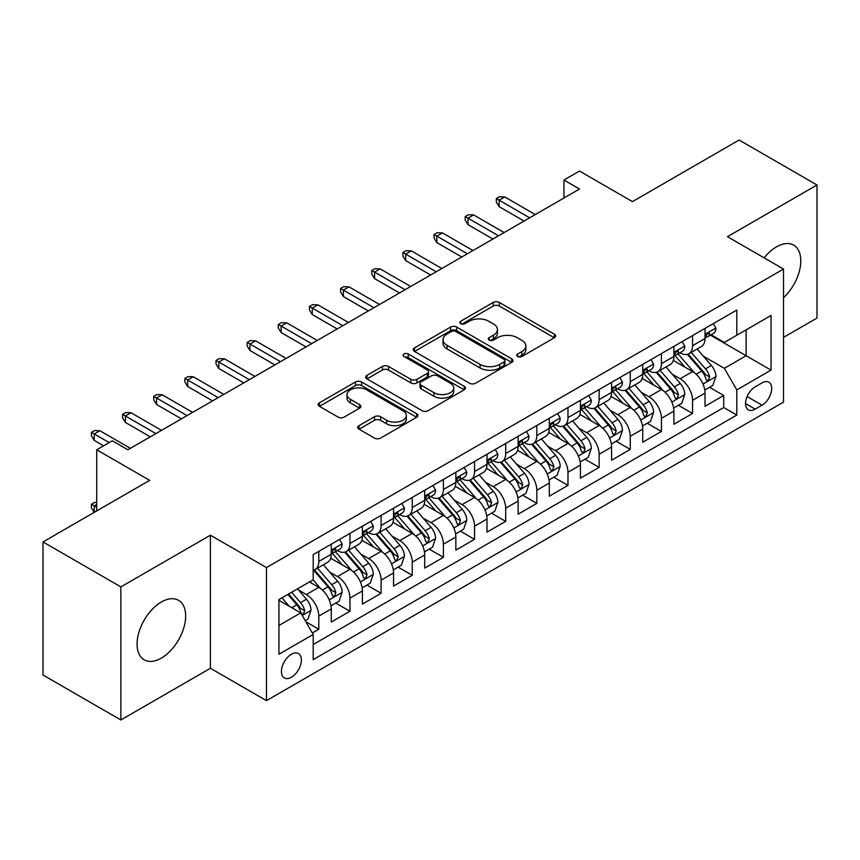 <?xml version="1.0" encoding="UTF-8"?>
<svg xmlns="http://www.w3.org/2000/svg" width="860" height="860" viewBox="0 0 860 860"><rect width="100%" height="100%" fill="white"/><g stroke="black" fill="none" stroke-linecap="round" stroke-linejoin="round"><path stroke-width="1.29" d="M517.612 356.502A3.031 1.752 0 0 0 521.891 356.502L554.378 337.743A4.321 2.494 0 0 0 555.635 335.981A4.321 2.494 0 0 0 554.378 334.217L499.348 302.451A4.321 2.494 0 0 0 493.231 302.451L460.745 321.199A3.031 1.752 0 0 0 459.863 322.435A3.031 1.752 0 0 0 460.745 323.672A3.031 1.752 0 0 0 465.023 323.672L469.227 321.242A13.835 7.987 0 0 1 488.792 321.242L493.382 323.897A13.835 7.987 0 0 1 497.435 329.541A13.835 7.987 0 0 1 493.382 335.185L489.179 337.614A3.031 1.752 0 0 0 488.286 338.851A3.031 1.752 0 0 0 489.179 340.087A3.031 1.752 0 0 0 493.457 340.087L497.66 337.658A13.835 7.987 0 0 1 517.226 337.658L521.816 340.313A13.835 7.987 0 0 1 525.869 345.957A13.835 7.987 0 0 1 521.816 351.6L517.612 354.03A3.031 1.752 0 0 0 516.72 355.266A3.031 1.752 0 0 0 517.612 356.502L517.612 354.03M161.357 658.104A34.357 19.834 120 0 0 183.803 627.832A34.357 19.834 120 0 0 178.536 600.301A34.357 19.834 120 0 0 161.357 602A34.357 19.834 120 0 0 138.911 632.283A34.357 19.834 120 0 0 144.179 659.813A34.357 19.834 120 0 0 161.357 658.104M783.514 297.71A34.357 19.834 120 0 0 793.683 245.143A34.357 19.834 120 0 0 776.505 246.852A34.357 19.834 120 0 0 764.153 257.882M291.4 677.261A14.093 8.138 120 0 0 300.602 664.834A14.093 8.138 120 0 0 298.442 653.546A14.093 8.138 120 0 0 291.4 654.245A14.093 8.138 120 0 0 282.188 666.661A14.093 8.138 120 0 0 284.348 677.959A14.093 8.138 120 0 0 291.4 677.261M359.018 425.646A4.321 2.494 0 0 0 357.749 427.42A4.321 2.494 0 0 0 359.018 429.183L374.455 438.095A4.321 2.494 0 0 0 380.571 438.095L416.648 417.261A4.321 2.494 0 0 0 417.906 415.498A4.321 2.494 0 0 0 416.648 413.735L361.608 381.969A4.321 2.494 0 0 0 355.502 381.969L319.425 402.792A4.321 2.494 0 0 0 318.157 404.555A4.321 2.494 0 0 0 319.425 406.318L338.077 417.089A4.321 2.494 0 0 0 344.183 417.089L359.63 408.177A4.321 2.494 0 0 0 360.888 406.414A4.321 2.494 0 0 0 359.63 404.641L350.375 399.309A11.567 6.676 0 0 1 346.988 394.589A11.567 6.676 0 0 1 354.127 388.419A11.567 6.676 0 0 1 366.736 389.86L402.964 410.779A11.567 6.676 0 0 1 406.35 415.498A11.567 6.676 0 0 1 399.212 421.669A11.567 6.676 0 0 1 386.602 420.228L380.571 416.735A4.321 2.494 0 0 0 374.455 416.735L359.018 425.646L359.018 429.183M783.514 337.389L817 318.06L817 184.986L739.138 140.029L632.455 201.616L579.5 171.054L563.934 180.041L579.5 189.039L127.871 449.78L112.305 440.793L96.728 449.78L96.728 510.915M120.862 586.896L120.862 719.971L210.41 668.274L210.41 535.199L120.862 586.896L43 541.94L149.683 480.353L96.728 449.78M210.41 535.199L266.482 567.568L783.514 269.051L783.514 402.125L266.482 700.642L266.482 567.568M817 184.986L727.452 236.683L783.514 269.051M469.538 383.205A4.321 2.494 0 0 0 475.644 383.205L511.721 362.372A4.321 2.494 0 0 0 512.99 360.609A4.321 2.494 0 0 0 511.721 358.846L456.692 327.069A4.321 2.494 0 0 0 450.575 327.069L414.498 347.902A4.321 2.494 0 0 0 413.241 349.665A4.321 2.494 0 0 0 414.498 351.428L469.538 383.205M405.167 357.158A3.031 1.752 0 0 1 408.231 357.588L408.231 353.987L464.185 386.29A4.321 2.494 0 0 1 465.454 388.053A4.321 2.494 0 0 1 464.185 389.816L428.108 410.65A4.321 2.494 0 0 1 421.991 410.65L366.962 378.873L366.962 375.347A4.321 2.494 0 0 0 365.693 377.11A4.321 2.494 0 0 0 366.962 378.873M366.962 375.347L382.399 366.435A4.321 2.494 0 0 1 388.516 366.435L410.833 379.314A4.321 2.494 0 0 0 416.95 379.314L427.194 373.401A4.321 2.494 0 0 0 428.463 371.638A4.321 2.494 0 0 0 427.194 369.875L403.953 356.459A3.031 1.752 0 0 1 403.071 355.223A3.031 1.752 0 0 1 404.942 353.611A3.031 1.752 0 0 1 408.231 353.987M120.862 719.971L43 675.014L43 541.94M312.341 632.981L318.802 629.251L305.88 621.78M298.527 590.024L306.343 594.539A17.619 10.17 60 0 1 318.802 616.115L331.261 608.923L331.261 622.049L349.956 611.266L335.776 603.086M329.67 572.04L337.496 576.555A17.619 10.17 60 0 1 349.956 598.141L362.415 590.949L362.415 604.075L381.098 593.282L366.93 585.101M360.824 554.055L368.639 558.57A17.619 10.17 60 0 1 381.098 580.156L393.558 572.964L393.558 586.09L412.241 575.297L398.072 567.116M391.966 536.081L399.792 540.596A17.619 10.17 60 0 1 412.241 562.171L424.7 554.979L424.7 568.105L443.394 557.312L429.226 549.131M423.109 518.096L430.935 522.611A17.619 10.17 60 0 1 443.394 544.187L455.854 536.995L455.854 550.12L474.537 539.338L460.369 531.147M454.263 500.112L462.078 504.627A17.619 10.17 60 0 1 474.537 526.202L486.996 519.01L486.996 532.136L505.691 521.354L491.512 513.173M485.406 482.127L493.231 486.642A17.619 10.17 60 0 1 505.691 508.228L518.15 501.036L518.15 514.162L536.833 503.369L522.665 495.188M516.559 464.153L524.374 468.668A17.619 10.17 60 0 1 536.833 490.243L549.293 483.051L549.293 496.177L567.976 485.384L553.808 477.203M547.702 446.168L555.517 450.683A17.619 10.17 60 0 1 567.976 472.258L580.436 465.066L580.436 478.192L599.13 467.399L584.95 459.219M578.845 428.183L586.67 432.698A17.619 10.17 60 0 1 599.13 454.273L611.589 447.082L611.589 460.207L630.272 449.425L616.104 441.244M609.998 410.198L617.813 414.713A17.619 10.17 60 0 1 630.272 436.3L642.732 429.097L642.732 442.233L661.426 431.44L647.247 423.26M641.141 392.214L648.967 396.729A17.619 10.17 60 0 1 661.426 418.315L673.885 411.123L673.885 424.249L692.569 413.456L692.569 400.33A17.619 10.17 -120 0 0 680.109 378.755L672.294 374.24M678.4 405.275L692.569 413.456M331.261 608.923A17.619 10.17 -120 0 0 318.802 587.348L309.46 581.951M362.415 590.949A17.619 10.17 -120 0 0 349.956 569.363L330.692 558.247M393.558 572.964A17.619 10.17 -120 0 0 381.098 551.378L361.834 540.263M424.7 554.979A17.619 10.17 -120 0 0 412.241 533.404L392.988 522.278M455.854 536.995A17.619 10.17 -120 0 0 443.394 515.419L424.13 504.293M486.996 519.01A17.619 10.17 -120 0 0 474.537 497.435L455.273 486.308M518.15 501.036A17.619 10.17 -120 0 0 505.691 479.45L486.427 468.334M549.293 483.051A17.619 10.17 -120 0 0 536.833 461.465L517.569 450.35M580.436 465.066A17.619 10.17 -120 0 0 567.976 443.491L548.723 432.365M611.589 447.082A17.619 10.17 -120 0 0 599.13 425.506L579.866 414.38M642.732 429.097A17.619 10.17 -120 0 0 630.272 407.522L611.009 396.406M673.885 411.123A17.619 10.17 -120 0 0 661.426 389.537L642.162 378.421M762.024 382.883L755.177 386.839A13.652 7.88 120 0 0 746.254 398.879A13.652 7.88 120 0 0 748.351 409.822A13.652 7.88 120 0 0 755.177 409.145L762.024 405.189A13.652 7.88 120 0 0 770.947 393.149A13.652 7.88 120 0 0 768.851 382.206A13.652 7.88 120 0 0 762.024 382.883M278.941 625.467L300.742 612.879L313.201 634.465L313.201 659.641L736.794 415.079L736.794 389.902L724.335 368.316L703.437 356.255M313.201 634.465L278.941 654.245L278.941 599.571L313.201 579.791L313.201 554.614L736.794 310.051L736.794 335.228L771.054 315.448L771.054 370.123L736.794 389.902M337.335 550.572L337.496 550.658A17.619 10.17 60 0 0 346.3 551.539L358.76 544.337A17.619 10.17 -120 0 0 362.415 536.274L362.415 526.202M368.478 532.587L368.639 532.684A17.619 10.17 60 0 0 377.454 533.555L389.913 526.363A17.619 10.17 -120 0 0 393.558 518.29L393.558 508.228M399.62 514.602L399.792 514.699A17.619 10.17 60 0 0 408.597 515.57L421.056 508.378A17.619 10.17 -120 0 0 424.7 500.316L424.7 490.243M430.774 496.618L430.935 496.714A17.619 10.17 60 0 0 439.739 497.585L452.199 490.393A17.619 10.17 -120 0 0 455.854 482.331L455.854 472.258M461.917 478.633L462.078 478.73A17.619 10.17 60 0 0 470.893 479.6L483.352 472.409A17.619 10.17 -120 0 0 486.996 464.346L486.996 454.273M493.07 460.659L493.231 460.745A17.619 10.17 60 0 0 502.036 461.627L514.495 454.435A17.619 10.17 -120 0 0 518.15 446.362L518.15 436.289M524.213 442.674L524.374 442.771A17.619 10.17 60 0 0 533.189 443.642L545.649 436.45A17.619 10.17 -120 0 0 549.293 428.377L549.293 418.315M555.356 424.69L555.517 424.786A17.619 10.17 60 0 0 564.332 425.657L576.791 418.465A17.619 10.17 -120 0 0 580.436 410.403L580.436 400.33M586.509 406.705L586.67 406.801A17.619 10.17 60 0 0 595.475 407.672L607.934 400.481A17.619 10.17 -120 0 0 611.589 392.418L611.589 382.345M617.652 388.731L617.813 388.817A17.619 10.17 60 0 0 626.628 389.688L639.087 382.496A17.619 10.17 -120 0 0 642.732 374.433L642.732 364.361M648.795 370.746L648.967 370.843A17.619 10.17 60 0 0 657.771 371.713L670.23 364.522A17.619 10.17 -120 0 0 673.885 356.448L673.885 346.376M313.201 644.527L723.712 407.522L723.712 395.471L705.028 406.264L705.028 393.138A17.619 10.17 -120 0 0 692.569 371.552L673.305 360.437M679.948 352.761L680.109 352.858A17.619 10.17 -120 0 0 688.914 353.729A17.619 10.17 -120 0 0 692.569 345.666L692.569 335.594M688.914 353.729L701.373 346.537A17.619 10.17 -120 0 0 705.028 338.464L705.028 328.402M318.802 551.378L318.802 561.451A17.619 10.17 60 0 1 315.158 569.513A17.619 10.17 60 0 1 313.201 570.234M315.158 569.513L327.617 562.322A17.619 10.17 -120 0 0 331.261 554.259L331.261 544.187M349.956 533.394L349.956 543.466A17.619 10.17 60 0 1 346.3 551.539M381.098 515.419L381.098 525.481A17.619 10.17 60 0 1 377.454 533.555M412.241 497.435L412.241 507.507A17.619 10.17 60 0 1 408.597 515.57M443.394 479.45L443.394 489.523A17.619 10.17 60 0 1 439.739 497.585M474.537 461.465L474.537 471.538A17.619 10.17 60 0 1 470.893 479.6M505.691 443.491L505.691 453.553A17.619 10.17 60 0 1 502.036 461.627M536.833 425.506L536.833 435.579A17.619 10.17 60 0 1 533.189 443.642M567.976 407.522L567.976 417.594A17.619 10.17 60 0 1 564.332 425.657M599.13 389.537L599.13 399.61A17.619 10.17 60 0 1 595.475 407.672M630.272 371.552L630.272 381.625A17.619 10.17 60 0 1 626.628 389.688M661.426 353.578L661.426 363.64A17.619 10.17 60 0 1 657.771 371.713M661.426 418.315L661.426 431.44M630.272 436.3L630.272 449.425M599.13 454.273L599.13 467.399M567.976 472.258L567.976 485.384M536.833 490.243L536.833 503.369M505.691 508.228L505.691 521.354M474.537 526.202L474.537 539.338M443.394 544.187L443.394 557.312M412.241 562.171L412.241 575.297M381.098 580.156L381.098 593.282M349.956 598.141L349.956 611.266M318.802 616.115L318.802 629.251M300.742 612.879L278.941 600.291M724.335 368.316L746.136 355.728L746.136 329.842L771.054 315.448M710.467 335.142L771.054 370.123M711.091 334.776L724.335 342.42L736.794 335.228M210.41 668.274L266.482 700.642M563.934 180.041L563.934 198.026M709.543 387.29L723.712 395.471M723.712 407.522L736.794 415.079M518.817 356.932L521.816 355.202A13.835 7.987 0 0 0 525.869 349.558L525.869 345.957M497.435 329.541L497.435 333.142A13.835 7.987 0 0 1 493.382 338.786L490.383 340.517M554.313 337.786L499.348 306.042A4.321 2.494 0 0 0 493.231 306.042L461.96 324.102M511.668 362.404L456.692 330.67A4.321 2.494 0 0 0 450.575 330.67L414.563 351.46M504.078 361.845A3.031 1.752 0 0 0 504.971 360.609A3.031 1.752 0 0 0 504.078 359.373L455.779 331.487A3.031 1.752 0 0 0 451.5 331.487L447.06 334.046A13.835 7.987 0 0 0 443.007 339.689A13.835 7.987 0 0 0 447.06 345.344L480.084 364.404A13.835 7.987 0 0 0 499.649 364.404L504.078 361.845L504.078 365.435A3.031 1.752 0 0 0 504.971 364.199L504.971 360.609M443.007 339.689L443.007 343.29A13.835 7.987 0 0 0 447.06 348.934L447.06 345.344M504.078 365.435L499.649 367.994A13.835 7.987 0 0 1 480.084 367.994L447.06 348.934M367.016 378.905L382.399 370.026L382.399 366.435M428.463 371.638L428.463 375.239A4.321 2.494 0 0 1 427.194 377.002L416.95 382.915A4.321 2.494 0 0 1 410.833 382.915L388.516 370.026A4.321 2.494 0 0 0 382.399 370.026M408.231 357.588L464.131 389.849M433.999 392.687A11.567 6.676 0 0 0 446.598 394.138A11.567 6.676 0 0 0 453.736 387.967A11.567 6.676 0 0 0 450.35 383.248L437.589 375.874A4.321 2.494 0 0 0 431.473 375.874L421.228 381.786A4.321 2.494 0 0 0 419.959 383.549A4.321 2.494 0 0 0 421.228 385.323L433.999 392.687L433.999 396.288A11.567 6.676 0 0 0 446.598 397.728A11.567 6.676 0 0 0 453.736 391.558L453.736 387.967M419.959 383.549L419.959 387.15A4.321 2.494 0 0 0 421.228 388.913L421.228 385.323M433.999 396.288L421.228 388.913M406.35 415.498L406.35 419.099A11.567 6.676 0 0 1 399.212 425.27A11.567 6.676 0 0 1 386.602 423.819L380.571 420.336A4.321 2.494 0 0 0 374.455 420.336L359.071 429.215M346.988 394.589L346.988 398.18A11.567 6.676 0 0 0 350.375 402.899L350.375 399.309M359.566 408.21L350.375 402.899M416.584 417.304L361.608 385.56A4.321 2.494 0 0 0 355.502 385.56L319.479 406.361M704.77 390.053L712.811 385.409L715.928 376.411A11.674 6.74 -120 0 0 711.381 365.457L697.148 348.977M694.299 372.692L678.035 353.868M685.044 367.209L675.605 356.287A27.971 16.146 -120 0 0 674.734 355.309M687.333 354.363L701.728 371.025A11.674 6.74 60 0 1 705.888 379.066L706.737 380.453L708.317 380.227L709.629 376.906A11.674 6.74 -120 0 0 705.469 368.865L691.236 352.396M688.183 354.083L703.641 371.993A5.945 3.429 60 0 1 705.146 374.326L709.629 376.906M713.284 323.629L715.928 328.219A11.674 6.74 60 0 1 713.51 333.379L707.597 336.798A11.674 6.74 -120 0 0 709.629 334.11L709.382 333.078M705.415 337.346L705.469 337.346A11.674 6.74 -120 0 0 707.597 336.798M708.113 333.239L709.629 334.11C708.887 332.347 707.64 333.067 705.888 336.271A11.674 6.74 60 0 1 705.028 337.926M529.674 217.806L499.144 200.186L499.144 206.658L496.338 202.165L496.338 198.563L499.144 200.186L504.755 196.951L535.275 214.57M499.144 206.658L524.062 221.041M496.338 198.563L499.456 196.768L504.755 196.951M673.616 408.038L681.668 403.383L684.775 394.396A11.674 6.74 -120 0 0 680.238 383.431L666.005 366.962M663.157 390.676L646.892 371.842M653.901 385.194L644.452 374.261A27.971 16.146 -120 0 0 643.592 373.294M656.18 372.348L670.574 389.01A11.674 6.74 60 0 1 674.745 397.051L675.595 398.438L677.164 398.212L678.476 394.89A11.674 6.74 -120 0 0 674.315 386.849L660.082 370.37M657.029 372.068L672.499 389.978A5.945 3.429 60 0 1 673.993 392.3L678.476 394.89M642.474 426.012L650.515 421.368L653.632 412.381A11.674 6.74 -120 0 0 649.085 401.416L634.852 384.936M632.003 408.661L615.738 389.827M622.747 403.179L613.309 392.246A27.971 16.146 -120 0 0 612.438 391.279M625.037 390.322L639.432 406.995A11.674 6.74 60 0 1 643.592 415.036L644.441 416.412L646.021 416.197L647.333 412.875A11.674 6.74 -120 0 0 643.172 404.834L628.939 388.354M625.886 390.053L641.356 407.962A5.945 3.429 60 0 1 642.85 410.285L647.333 412.875M611.32 443.996L619.372 439.352L622.489 430.355A11.674 6.74 -120 0 0 617.942 419.4L603.709 402.921M600.861 426.646L584.596 407.812M591.605 421.163L582.166 410.231A27.971 16.146 -120 0 0 581.295 409.252M593.894 408.306L608.289 424.969A11.674 6.74 60 0 1 612.449 433.01L613.298 434.397L614.879 434.182L616.19 430.86A11.674 6.74 -120 0 0 612.019 422.819L597.797 406.339M594.733 408.038L610.202 425.947A5.945 3.429 60 0 1 611.707 428.269L616.19 430.86M580.178 461.981L588.229 457.337L591.336 448.339A11.674 6.74 -120 0 0 586.789 437.385L572.567 420.906M569.707 444.631L553.442 425.797M560.451 439.137L551.013 428.215A27.971 16.146 -120 0 0 550.153 427.237M562.741 426.291L577.135 442.954A11.674 6.74 60 0 1 581.295 450.995L582.145 452.381L583.725 452.156L585.037 448.845A11.674 6.74 -120 0 0 580.876 440.793L566.643 424.324M563.59 426.022L579.059 443.921A5.945 3.429 60 0 1 580.554 446.254L585.037 448.845M682.13 341.613L684.775 346.204A11.674 6.74 60 0 1 682.367 351.364L676.444 354.782A11.674 6.74 -120 0 0 678.476 352.095L678.228 351.063M674.272 355.331L674.315 355.331A11.674 6.74 -120 0 0 676.444 354.782M676.971 351.224L678.476 352.095C677.745 350.332 676.497 351.052 674.745 354.255A11.674 6.74 60 0 1 673.885 355.911M498.52 235.79L468.001 218.16L468.001 224.643L465.195 220.149L465.195 216.548L468.001 218.16L473.602 214.925L504.132 232.555M468.001 224.643L492.92 239.026M465.195 216.548L468.313 214.753L473.602 214.925M650.988 359.598L653.632 364.178A11.674 6.74 60 0 1 651.213 369.348L645.301 372.767A11.674 6.74 -120 0 0 647.333 370.079L647.086 369.037M643.119 373.315L643.172 373.315A11.674 6.74 -120 0 0 645.301 372.767M645.828 369.209L647.333 370.079C646.602 368.316 645.355 369.037 643.592 372.229A11.674 6.74 60 0 1 642.732 373.896M467.378 253.775L436.848 236.145L436.848 242.617L434.053 238.123L434.053 234.533L436.848 236.145L442.459 232.909L472.978 250.529M436.848 242.617L461.766 257.011M434.053 234.533L437.16 232.727L442.459 232.909M619.845 377.583L622.489 382.162A11.674 6.74 60 0 1 620.071 387.333L614.147 390.752A11.674 6.74 -120 0 0 616.19 388.053L615.943 387.021M611.976 391.289L612.019 391.289A11.674 6.74 -120 0 0 614.147 390.752M614.674 387.183L616.19 388.053C615.448 386.301 614.201 387.021 612.449 390.214A11.674 6.74 60 0 1 611.589 391.88M436.224 271.749L405.705 254.13L405.705 260.601L402.899 256.108L402.899 252.517L405.705 254.13L411.316 250.894L441.836 268.513M405.705 260.601L430.623 274.985M402.899 252.517L406.017 250.712L411.316 250.894M588.692 395.568L591.336 400.147A11.674 6.74 60 0 1 588.928 405.307L583.005 408.726A11.674 6.74 -120 0 0 585.037 406.038L584.789 405.006M580.833 409.274L580.876 409.274A11.674 6.74 -120 0 0 583.005 408.726M583.532 405.167L585.037 406.038C584.305 404.286 583.058 405.006 581.295 408.199A11.674 6.74 60 0 1 580.436 409.854M405.081 289.734L374.562 272.115L374.562 278.586L371.756 274.093L371.756 270.491L374.562 272.115L380.163 268.879L410.693 286.498M374.562 278.586L399.481 292.97M371.756 270.491L374.874 268.696L380.163 268.879M549.035 479.966L557.076 475.311L560.193 466.324A11.674 6.74 -120 0 0 555.646 455.359L541.413 438.89M538.564 462.605L522.299 443.781M529.308 457.122L519.87 446.2A27.971 16.146 -120 0 0 518.999 445.222M531.598 444.276L545.992 460.938A11.674 6.74 60 0 1 550.153 468.979L551.002 470.366L552.582 470.14L553.894 466.819A11.674 6.74 -120 0 0 549.733 458.778L535.5 442.309M532.447 443.996L547.906 461.906A5.945 3.429 60 0 1 549.411 464.239L553.894 466.819M557.549 413.542L560.193 418.132A11.674 6.74 60 0 1 557.774 423.292L551.862 426.71A11.674 6.74 -120 0 0 553.894 424.023L553.646 422.991M549.68 427.259L549.733 427.259A11.674 6.74 -120 0 0 551.862 426.71M552.389 423.152L553.894 424.023C553.152 422.26 551.916 422.98 550.153 426.184A11.674 6.74 60 0 1 549.293 427.839M373.939 307.719L343.409 290.099L343.409 296.571L340.614 292.077L340.614 288.476L343.409 290.099L349.02 286.864L379.539 304.483M343.409 296.571L368.327 310.954M340.614 288.476L343.721 286.681L349.02 286.864M517.881 497.951L525.933 493.296L529.05 484.309A11.674 6.74 -120 0 0 524.503 473.344L510.27 456.875M507.421 480.589L491.157 461.755M498.166 475.107L488.727 464.174A27.971 16.146 -120 0 0 487.856 463.207M500.456 462.261L514.85 478.923A11.674 6.74 60 0 1 519.01 486.964L519.859 488.351L521.429 488.125L522.74 484.803A11.674 6.74 -120 0 0 518.58 476.762L504.347 460.283M501.294 461.981L516.763 479.891A5.945 3.429 60 0 1 518.258 482.213L522.74 484.803M526.395 431.526L529.05 436.117A11.674 6.74 60 0 1 526.632 441.277L520.708 444.695A11.674 6.74 -120 0 0 522.74 442.008L522.493 440.965M518.537 445.243L518.58 445.243A11.674 6.74 -120 0 0 520.708 444.695M521.235 441.137L522.74 442.008C522.009 440.245 520.762 440.965 519.01 444.168A11.674 6.74 60 0 1 518.15 445.824M342.785 325.704L312.266 308.073L312.266 314.556L309.46 310.051L309.46 306.461L312.266 308.073L317.867 304.838L348.397 322.468M312.266 314.556L337.185 328.939M309.46 306.461L312.578 304.666L317.867 304.838M486.738 515.925L494.79 511.281L497.897 502.294A11.674 6.74 -120 0 0 493.35 491.329L479.127 474.849M476.268 498.574L460.003 479.74M467.012 493.092L457.574 482.159A27.971 16.146 -120 0 0 456.703 481.191M469.302 480.235L483.696 496.908A11.674 6.74 60 0 1 487.856 504.949L488.706 506.325L490.286 506.11L491.597 502.788A11.674 6.74 -120 0 0 487.437 494.747L473.204 478.267M470.151 479.966L485.62 497.875A5.945 3.429 60 0 1 487.115 500.197L491.597 502.788M495.252 449.511L497.897 454.091A11.674 6.74 60 0 1 495.478 459.262L489.566 462.68A11.674 6.74 -120 0 0 491.597 459.992L491.35 458.95M487.383 463.228L487.437 463.228A11.674 6.74 -120 0 0 489.566 462.68M490.092 459.122L491.597 459.992C490.866 458.229 489.619 458.95 487.856 462.142A11.674 6.74 60 0 1 486.996 463.809M311.642 343.688L281.123 326.058L281.123 332.53L278.317 328.036L278.317 324.446L281.123 326.058L286.724 322.822L317.243 340.442M281.123 332.53L306.031 346.924M278.317 324.446L281.424 322.64L286.724 322.822M455.585 533.909L463.637 529.265L466.754 520.268A11.674 6.74 -120 0 0 462.207 509.313L447.974 492.834M445.125 516.559L428.861 497.725M435.869 511.077L426.431 500.144A27.971 16.146 -120 0 0 425.56 499.165M438.159 498.219L452.553 514.882A11.674 6.74 60 0 1 456.714 522.923L457.563 524.31L459.143 524.084L460.455 520.773A11.674 6.74 -120 0 0 456.284 512.732L442.062 496.252M439.008 497.951L454.467 515.86A5.945 3.429 60 0 1 455.972 518.182L460.455 520.773M464.11 467.496L466.754 472.075A11.674 6.74 60 0 1 464.335 477.246L458.423 480.654A11.674 6.74 -120 0 0 460.455 477.966L460.207 476.935M456.241 481.202L456.284 481.202A11.674 6.74 -120 0 0 458.423 480.654M458.939 477.096L460.455 477.966C459.713 476.214 458.466 476.935 456.714 480.127A11.674 6.74 60 0 1 455.854 481.793M280.5 361.662L249.97 344.043L249.97 350.514L247.164 346.021L247.164 342.42L249.97 344.043L255.581 340.807L286.1 358.426M249.97 350.514L274.888 364.898M247.164 342.42L250.281 340.625L255.581 340.807M424.442 551.894L432.494 547.25L435.601 538.252A11.674 6.74 -120 0 0 431.064 527.298L416.831 510.818M413.983 534.533L397.718 515.71M404.727 529.05L395.277 518.129A27.971 16.146 -120 0 0 394.417 517.15M407.006 516.204L421.4 532.867A11.674 6.74 60 0 1 425.571 540.908L426.42 542.294L427.99 542.069L429.301 538.747A11.674 6.74 -120 0 0 425.141 530.706L410.908 514.237M407.855 515.935L423.324 533.834A5.945 3.429 60 0 1 424.818 536.167L429.301 538.747M432.956 485.47L435.601 490.06A11.674 6.74 60 0 1 433.193 495.22L427.269 498.639A11.674 6.74 -120 0 0 429.301 495.951L429.054 494.919M425.098 499.187L425.141 499.187A11.674 6.74 -120 0 0 427.269 498.639M427.796 495.081L429.301 495.951C428.57 494.199 427.323 494.908 425.571 498.112A11.674 6.74 60 0 1 424.7 499.767M249.346 379.647L218.827 362.028L218.827 368.499L216.021 364.006L216.021 360.404L218.827 362.028L224.428 358.792L254.958 376.411M218.827 368.499L243.745 382.883M216.021 360.404L219.139 358.609L224.428 358.792M393.3 569.879L401.34 565.224L404.458 556.237A11.674 6.74 -120 0 0 399.911 545.272L385.678 528.803M382.829 552.518L366.564 533.694M373.573 547.035L364.135 536.113A27.971 16.146 -120 0 0 363.264 535.135M375.863 534.189L390.257 550.851A11.674 6.74 60 0 1 394.417 558.892L395.267 560.279L396.847 560.053L398.159 556.732A11.674 6.74 -120 0 0 393.998 548.691L379.765 532.222M376.712 533.909L392.181 551.819A5.945 3.429 60 0 1 393.676 554.152L398.159 556.732M401.813 503.455L404.458 508.045A11.674 6.74 60 0 1 402.039 513.205L396.127 516.623A11.674 6.74 -120 0 0 398.159 513.936L397.911 512.904M393.944 517.172L393.998 517.172A11.674 6.74 -120 0 0 396.127 516.623M396.654 513.065L398.159 513.936C397.427 512.173 396.18 512.893 394.417 516.097A11.674 6.74 60 0 1 393.558 517.752M218.203 397.632L187.674 380.012L187.674 386.484L184.878 381.99L184.878 378.389L187.674 380.012L193.285 376.766L223.804 394.396M187.674 386.484L212.592 400.867M184.878 378.389L187.985 376.594L193.285 376.766M362.146 587.853L370.198 583.209L373.315 574.222A11.674 6.74 -120 0 0 368.768 563.257L354.535 546.777M351.686 570.503L335.421 551.668M342.43 565.02L332.992 554.087A27.971 16.146 -120 0 0 332.121 553.12M344.72 552.163L359.114 568.836A11.674 6.74 60 0 1 363.275 576.877L364.124 578.253L365.693 578.038L367.005 574.716A11.674 6.74 -120 0 0 362.845 566.675L348.612 550.196M345.559 551.894L361.028 569.804A5.945 3.429 60 0 1 362.533 572.126L367.005 574.716M370.66 521.439L373.315 526.03A11.674 6.74 60 0 1 370.896 531.19L364.973 534.608A11.674 6.74 -120 0 0 367.005 531.921L366.769 530.878M362.802 535.156L362.845 535.156A11.674 6.74 -120 0 0 364.973 534.608M365.5 531.05L367.005 531.921C366.274 530.158 365.027 530.878 363.275 534.071A11.674 6.74 60 0 1 362.415 535.737M187.05 415.616L156.531 397.987L156.531 404.469L153.725 399.964L153.725 396.374L156.531 397.987L162.131 394.751L192.661 412.381M156.531 404.469L181.449 418.852M153.725 396.374L156.843 394.579L162.131 394.751M331.003 605.838L339.055 601.194L342.162 592.207A11.674 6.74 -120 0 0 337.614 581.242L323.392 564.762M320.533 588.487L313.083 579.855M311.277 583.005L310.073 581.596M313.567 570.148L327.961 586.821A11.674 6.74 60 0 1 332.121 594.862L332.971 596.238L334.551 596.023L335.862 592.701A11.674 6.74 -120 0 0 331.702 584.66L317.469 568.18M314.416 569.879L329.885 587.788A5.945 3.429 60 0 1 331.379 590.111L335.862 592.701M339.517 539.424L342.162 544.004A11.674 6.74 60 0 1 339.743 549.174L333.831 552.593A11.674 6.74 -120 0 0 335.862 549.905L335.615 548.863M331.659 553.141L331.702 553.13A11.674 6.74 -120 0 0 333.831 552.593M334.357 549.035L335.862 549.905C335.131 548.142 333.884 548.863 332.121 552.055A11.674 6.74 60 0 1 331.261 553.722M155.907 433.59L125.388 415.971L125.388 422.443L122.582 417.949L122.582 414.359L125.388 415.971L130.989 412.736L161.519 430.355M125.388 422.443L150.296 436.837M122.582 414.359L125.7 412.553L130.989 412.736M305.257 620.705L307.901 619.178L311.019 610.181A11.674 6.74 -120 0 0 306.472 599.226L297.517 588.853M289.154 606.192L281.94 597.84M280.134 600.989L278.941 599.603M287.853 594.421L296.818 604.795A11.674 6.74 60 0 1 300.978 612.836L301.828 614.223L303.408 613.997L304.719 610.686A11.674 6.74 -120 0 0 300.559 602.645L291.594 592.271M288.584 594.013L298.732 605.773A5.945 3.429 60 0 1 300.237 608.095L304.719 610.686M96.728 504.444L94.234 505.884L96.728 507.325M91.429 504.272L94.234 505.884L94.234 512.356L91.429 507.862L91.429 504.272L94.546 502.466L96.728 502.541M109.188 442.588L94.234 433.956L94.234 440.427L91.429 435.934L91.429 432.333L94.234 433.956L99.846 430.72L130.365 448.339M94.234 440.427L103.576 445.824M91.429 432.333L94.546 430.537L99.846 430.72M306.343 594.539L318.802 587.348M337.496 576.555L349.956 569.363M368.639 558.57L381.098 551.378M399.792 540.596L412.241 533.404M430.935 522.611L443.394 515.419M462.078 504.627L474.537 497.435M493.231 486.642L505.691 479.45M524.374 468.668L536.833 461.465M555.517 450.683L567.976 443.491M586.67 432.698L599.13 425.506M617.813 414.713L630.272 407.522M648.967 396.729L661.426 389.537M680.109 378.755L692.569 371.552M692.569 345.666L705.028 338.464M318.802 561.451L331.261 554.259M349.956 543.466L362.415 536.274M381.098 525.481L393.558 518.29M412.241 507.507L424.7 500.316M443.394 489.523L455.854 482.331M474.537 471.538L486.996 464.346M505.691 453.553L518.15 446.362M536.833 435.579L549.293 428.377M567.976 417.594L580.436 410.403M599.13 399.61L611.589 392.418M630.272 381.625L642.732 374.433M661.426 363.64L673.885 356.448M692.569 400.33L705.028 393.138M747.093 396.557L762.024 405.189M745.523 403.566L755.177 409.145M521.816 355.202L521.816 351.6M489.179 340.087L489.179 337.614M493.382 338.786L493.382 335.185M460.745 323.672L460.745 321.199M493.231 306.042L493.231 302.451M499.348 306.042L499.348 302.451M554.378 337.743L554.378 334.217M414.498 351.428L414.498 347.902M450.575 330.67L450.575 327.069M456.692 330.67L456.692 327.069M511.721 362.372L511.721 358.846M480.084 367.994L480.084 364.404M499.649 367.994L499.649 364.404M388.516 370.026L388.516 366.435M410.833 382.915L410.833 379.314M416.95 382.915L416.95 379.314M427.194 377.002L427.194 373.401M464.185 389.816L464.185 386.29M374.455 420.336L374.455 416.735M380.571 420.336L380.571 416.735M386.602 423.819L386.602 420.228M359.63 408.177L359.63 404.641M319.425 406.318L319.425 402.792M355.502 385.56L355.502 381.969M361.608 385.56L361.608 381.969M416.648 417.261L416.648 413.735M702.986 384.065L715.853 376.637M705.469 368.865L711.381 365.457M696.159 374.24L701.728 371.025M715.853 328.079L705.028 334.336M671.843 402.05L684.7 394.622M674.315 386.849L680.238 383.431M665.016 392.224L670.574 389.01M640.689 420.035L653.557 412.606M643.172 404.834L649.085 401.416M633.863 410.209L639.432 406.995M609.546 438.009L622.414 430.581M612.019 422.819L617.942 419.4M602.72 428.183L608.289 424.969M578.393 455.993L591.261 448.565M580.876 440.793L586.789 437.385M571.567 446.168L577.135 442.954M684.7 346.064L673.885 352.32M653.557 364.049L642.732 370.294M622.414 382.034L611.589 388.279M591.261 400.018L580.436 406.264M547.25 473.978L560.118 466.55M549.733 458.778L555.646 455.359M540.424 464.153L545.992 460.938M560.118 417.992L549.293 424.249M516.107 491.963L528.964 484.535M518.58 476.762L524.503 473.344M509.281 482.137L514.85 478.923M528.964 435.977L518.15 442.223M484.954 509.948L497.822 502.519M487.437 494.747L493.35 491.329M478.128 500.122L483.696 496.908M497.822 453.962L486.996 460.207M453.811 527.922L466.679 520.494M456.284 512.732L462.207 509.313M446.985 518.096L452.553 514.882M466.679 471.946L455.854 478.192M422.658 545.906L435.525 538.478M425.141 530.706L431.064 527.298M415.831 536.081L421.4 532.867M435.525 489.931L424.7 496.177M391.515 563.891L404.383 556.463M393.998 548.691L399.911 545.272M384.689 554.066L390.257 550.851M404.383 507.905L393.558 514.162M360.372 581.876L373.24 574.448M362.845 566.675L368.768 563.257M353.546 572.05L359.114 568.836M373.24 525.89L362.415 532.136M329.219 599.85L342.087 592.433M331.702 584.66L337.614 581.242M322.392 590.035L327.961 586.821M342.087 543.875L331.261 550.12M302.215 615.448L310.944 610.407M300.559 602.645L306.472 599.226M291.776 607.708L296.818 604.795"/></g></svg>
